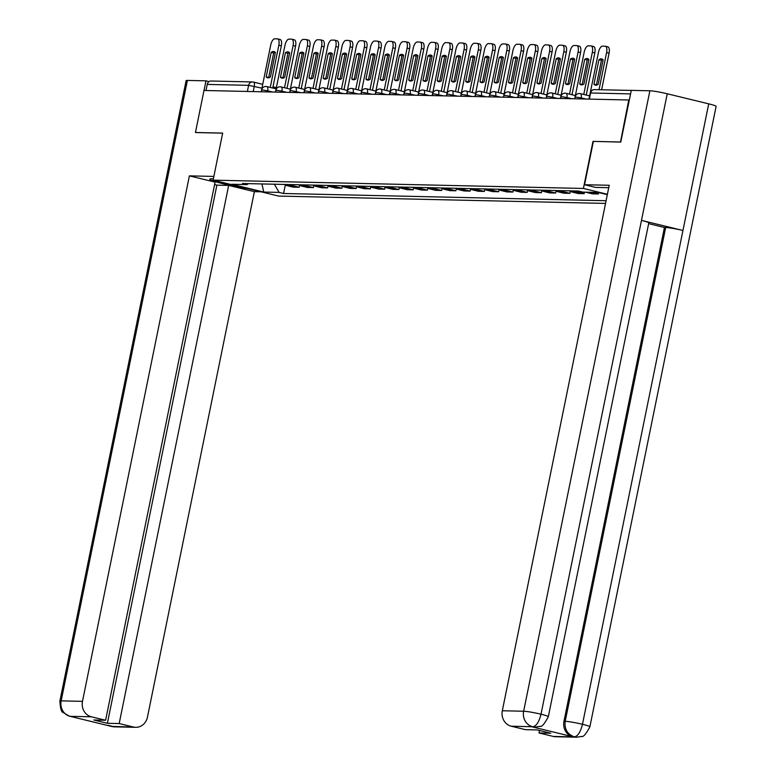 <?xml version="1.0" encoding="UTF-8"?>
<svg xmlns="http://www.w3.org/2000/svg" width="776" height="776" viewBox="0 0 776 776"><rect width="100%" height="100%" fill="white"/><g stroke="black" fill="none" stroke-linecap="round" stroke-linejoin="round"><path stroke-width="1.16" d="M620.49 142.066L628.754 99.997L203.991 90.482L195.445 132.483L222.673 133.094L213.099 180.148L278.632 196.085L605.532 203.409M620.208 141.998L592.98 141.387L583.407 188.452L213.099 180.148M629.297 100.133L628.754 99.997M222.654 133.152L195.736 132.55M205.989 90.53L207.231 84.409A4.326 3.919 -88.7 0 1 211.15 81.014L252.53 81.946A4.326 3.919 91.3 0 0 248.611 85.331L207.231 84.409M284.482 184.446A9.942 9.011 91.3 0 0 287.304 185.716L293.134 187.132L299.158 187.268L293.328 185.852A9.942 9.011 -88.7 0 1 290.505 184.581M299.565 185.28L299.158 187.268M298.731 184.766A9.942 9.011 91.3 0 0 301.554 186.036L307.383 187.452L313.407 187.588L307.577 186.172A9.942 9.011 -88.7 0 1 304.764 184.901M313.814 185.6L313.407 187.588M312.98 185.086A9.942 9.011 91.3 0 0 315.803 186.356L321.633 187.773L327.656 187.908L321.827 186.492A9.942 9.011 -88.7 0 1 319.014 185.221M328.064 185.92L327.656 187.908M327.23 185.406A9.942 9.011 91.3 0 0 330.052 186.676L335.882 188.093L341.906 188.228L336.076 186.812A9.942 9.011 -88.7 0 1 333.263 185.542M342.313 186.23L341.906 188.228M341.479 185.726A9.942 9.011 91.3 0 0 344.301 186.997L350.131 188.413L356.155 188.549L350.335 187.132A9.942 9.011 -88.7 0 1 347.512 185.862M356.562 186.55L356.155 188.549M355.728 186.046A9.942 9.011 91.3 0 0 358.551 187.317L364.38 188.733L370.404 188.869L364.584 187.452A9.942 9.011 -88.7 0 1 361.761 186.182M370.812 186.87L370.404 188.869M369.977 186.366A9.942 9.011 91.3 0 0 372.8 187.637L378.63 189.053L384.654 189.189L378.834 187.773A9.942 9.011 -88.7 0 1 376.011 186.502M385.061 187.191L384.654 189.189M384.227 186.686A9.942 9.011 91.3 0 0 387.049 187.957L392.879 189.373L398.912 189.509L393.083 188.093A9.942 9.011 -88.7 0 1 390.26 186.822M399.31 187.511L398.912 189.509M398.476 187.006A9.942 9.011 91.3 0 0 401.299 188.277L407.128 189.693L413.162 189.829L407.332 188.413A9.942 9.011 -88.7 0 1 404.509 187.142M413.56 187.831L413.162 189.829M412.735 187.326A9.942 9.011 91.3 0 0 415.548 188.597L421.378 190.013L427.411 190.149L421.581 188.733A9.942 9.011 -88.7 0 1 418.759 187.462M427.818 188.151L427.411 190.149M426.984 187.646A9.942 9.011 91.3 0 0 429.797 188.907L435.627 190.333L441.66 190.459L435.831 189.043A9.942 9.011 -88.7 0 1 433.008 187.773M442.068 188.471L441.66 190.459M441.234 187.957A9.942 9.011 91.3 0 0 444.047 189.228L449.876 190.644L455.91 190.78L450.08 189.363A9.942 9.011 -88.7 0 1 447.257 188.093M456.317 188.791L455.91 190.78M455.483 188.277A9.942 9.011 91.3 0 0 458.306 189.548L464.126 190.964L470.159 191.1L464.329 189.684A9.942 9.011 -88.7 0 1 461.507 188.413M470.566 189.111L470.159 191.1M469.732 188.597A9.942 9.011 91.3 0 0 472.555 189.868L478.375 191.284L484.408 191.42L478.579 190.004A9.942 9.011 -88.7 0 1 475.756 188.733M484.816 189.431L484.408 191.42M483.981 188.917A9.942 9.011 91.3 0 0 486.804 190.188L492.624 191.604L498.658 191.74L492.828 190.324A9.942 9.011 -88.7 0 1 490.005 189.053M499.065 189.751L498.658 191.74M498.231 189.237A9.942 9.011 91.3 0 0 501.053 190.508L506.883 191.924L512.907 192.06L507.077 190.644A9.942 9.011 -88.7 0 1 504.255 189.373M513.314 190.062L512.907 192.06M512.48 189.557A9.942 9.011 91.3 0 0 515.303 190.828L521.132 192.244L527.156 192.38L521.327 190.964A9.942 9.011 -88.7 0 1 518.513 189.693M527.564 190.382L527.156 192.38M526.729 189.877A9.942 9.011 91.3 0 0 529.552 191.148L535.382 192.564L541.405 192.7L535.576 191.284A9.942 9.011 -88.7 0 1 532.763 190.013M541.813 190.702L541.405 192.7M540.979 190.198A9.942 9.011 91.3 0 0 543.801 191.468L549.631 192.885L555.655 193.02L549.825 191.604A9.942 9.011 -88.7 0 1 547.012 190.333M556.062 191.022L555.655 193.02M555.228 190.518A9.942 9.011 91.3 0 0 558.051 191.788L563.88 193.205L569.904 193.34L564.084 191.924A9.942 9.011 -88.7 0 1 561.261 190.654M570.312 191.342L569.904 193.34M569.477 190.838A9.942 9.011 91.3 0 0 572.3 192.108L578.13 193.525L584.153 193.661L578.333 192.244A9.942 9.011 -88.7 0 1 575.511 190.974M584.464 192.157L584.153 193.661M585.764 192.186A9.942 9.011 91.3 0 0 586.549 192.429L592.379 193.845L598.403 193.981L592.583 192.564A9.942 9.011 -88.7 0 1 591.787 192.322M598.694 192.564L598.403 193.981M274.384 184.222L279.088 192.399L263.743 192.06L231.636 184.251L246.991 184.601L248.349 183.64M607.317 194.66L598.306 192.467L582.96 192.128L578.469 191.032L242.5 183.505L246.991 184.601M279.088 192.399L283.579 193.496L606.085 200.722M607.395 194.281L583.407 188.452M553.24 736.424L574.57 736.899A12.969 11.747 -88.7 0 0 576.849 737.2L555.529 736.725A12.969 11.747 -88.7 0 1 553.24 736.424L539 732.961L550.785 733.223L537.225 729.925L525.439 729.663L511.2 726.2A12.969 11.747 -88.7 0 1 502.315 710.758L523.645 711.233L649.871 90.782L631.286 90.365L620.771 142.076L592.98 141.387M285.316 184.96L283.579 193.496M263.743 192.06L261.939 183.941M270.252 87.436L278.836 45.25A6.48 2.687 -76.3 0 0 277.633 38.887A6.48 2.687 -76.3 0 0 277.381 38.858L274.733 38.8A6.48 2.687 103.7 0 0 270.708 45.066L261.211 91.762L262.007 89.871L267.652 90.841A4.326 1.794 -76.3 0 0 266.847 86.602A4.326 1.794 -76.3 0 0 266.682 86.582M275.393 52.477A13.396 5.558 -76.3 0 0 273.986 51.555A13.396 5.558 -76.3 0 0 271.193 52.38L266.207 76.892A13.396 5.558 103.7 0 0 267.613 77.804A13.396 5.558 103.7 0 0 270.407 76.989L275.393 52.477M272.745 88.037L281.319 45.852A6.48 2.687 -76.3 0 0 280.117 39.498A6.48 2.687 -76.3 0 0 279.874 39.46M275.14 52.205A13.396 5.558 -76.3 0 0 273.676 52.981L268.69 77.493L266.207 76.892M273.676 52.981L271.193 52.38M213.361 178.829L212.081 178.8A24.308 2.008 -168.5 0 0 209.753 179.178A24.308 2.008 -168.5 0 0 222.45 183.592A24.308 2.008 -168.5 0 0 247.34 188.481M213.856 176.414L189.402 175.871L215.097 182.118L105.614 720.254L91.374 716.801L70.044 716.316L111.676 726.462M105.614 720.254L93.828 719.992L107.398 723.29L216.882 185.144L214.593 184.591M216.882 185.144L228.668 185.416L254.363 191.662L147.459 717.14A12.969 11.747 91.3 0 1 135.703 727.316A12.969 11.747 91.3 0 1 133.414 727.015L119.184 723.552L228.668 185.416M261.056 191.808L254.363 191.662M189.402 175.871L82.489 701.349A12.969 11.747 91.3 0 0 91.374 716.801M69.636 716.306L63.128 712.523C61.411 712.213 60.324 708.391 59.888 701.077L186.124 80.626A13.289 1.096 11.5 0 1 187.394 80.423L205.98 80.84L209.103 81.596M107.398 723.29L119.184 723.552M205.98 80.84L204.02 90.482M72.886 716.733L70.529 716.432M72.808 716.733L70.102 716.364M111.21 726.404L133.414 727.015M608.733 187.685A24.308 2.008 -168.5 0 0 608.52 187.685L595.551 187.394L584.561 184.727L609.228 185.27L502.315 710.758M593.359 141.455L584.561 184.727M539.504 730.488L539 732.961M649.871 90.782A13.289 1.096 11.5 0 1 667.244 93.77L641.48 220.394A13.289 1.096 11.5 0 1 648.794 222.887L548.322 716.714A13.289 1.096 11.5 0 0 541.008 714.211C539.077 721.884 536.391 726.055 532.957 726.753L511.2 726.2M531.773 726.773L534.063 727.073A12.969 11.747 -88.7 0 1 531.773 726.773L572.853 736.754A12.969 11.747 -88.7 0 1 563.968 721.311L664.44 227.484L665.672 227.513A13.289 1.096 11.5 0 1 682.948 230.472L708.711 103.848L667.244 93.77M708.711 103.848A13.289 1.096 11.5 0 1 716.112 106.37L589.876 726.821A13.289 1.096 11.5 0 0 582.475 724.289C580.545 731.962 577.887 736.152 574.512 736.851L572.853 736.754M563.968 721.311L565.2 721.331A13.289 1.096 11.5 0 1 582.475 724.289L682.948 230.472L641.48 220.394L541.008 714.211A13.289 1.096 11.5 0 0 523.645 711.233A12.969 11.747 91.3 0 0 532.53 726.685M664.44 227.484L648.639 223.643M665.672 227.513L565.2 721.331C564.268 728.936 567.227 734.086 574.095 736.783M284.511 87.746L293.085 45.571A6.48 2.687 -76.3 0 0 291.883 39.207A6.48 2.687 -76.3 0 0 291.64 39.178L288.982 39.12A6.48 2.687 103.7 0 0 284.957 45.386L275.461 92.082L276.256 90.191L281.901 91.161A4.326 1.794 -76.3 0 0 281.096 86.922A4.326 1.794 -76.3 0 0 280.931 86.902M289.642 52.787A13.396 5.558 -76.3 0 0 288.235 51.876A13.396 5.558 -76.3 0 0 285.442 52.7L280.456 77.212A13.396 5.558 103.7 0 0 281.863 78.124A13.396 5.558 103.7 0 0 284.656 77.309L289.642 52.787M286.994 88.357L295.569 46.172A6.48 2.687 -76.3 0 0 294.366 39.818A6.48 2.687 -76.3 0 0 294.123 39.78M289.39 52.525A13.396 5.558 -76.3 0 0 287.925 53.302L282.939 77.813L280.456 77.212M287.925 53.302L285.442 52.7M298.76 88.066L307.335 45.891A6.48 2.687 -76.3 0 0 306.132 39.527A6.48 2.687 -76.3 0 0 305.889 39.498L303.232 39.44A6.48 2.687 103.7 0 0 299.206 45.706L289.71 92.402M303.891 53.108A13.396 5.558 -76.3 0 0 302.485 52.196A13.396 5.558 -76.3 0 0 299.691 53.02L294.705 77.532A13.396 5.558 103.7 0 0 296.112 78.444A13.396 5.558 103.7 0 0 298.905 77.619L303.891 53.108M301.243 88.677L309.818 46.492A6.48 2.687 -76.3 0 0 308.615 40.129A6.48 2.687 -76.3 0 0 308.373 40.1M303.649 52.846A13.396 5.558 -76.3 0 0 302.174 53.622L297.189 78.133L294.705 77.532M302.174 53.622L299.691 53.02M313.009 88.386L321.584 46.211A6.48 2.687 -76.3 0 0 320.381 39.848A6.48 2.687 -76.3 0 0 320.139 39.818L317.491 39.76A6.48 2.687 103.7 0 0 313.455 46.026L303.959 92.722L304.755 90.831L310.4 91.801A4.326 1.794 -76.3 0 0 309.595 87.562A4.326 1.794 -76.3 0 0 309.44 87.543M318.15 53.428A13.396 5.558 -76.3 0 0 316.734 52.516A13.396 5.558 -76.3 0 0 313.94 53.34L308.955 77.852A13.396 5.558 103.7 0 0 310.361 78.764A13.396 5.558 103.7 0 0 313.155 77.939L318.15 53.428M315.493 88.998L324.067 46.812A6.48 2.687 -76.3 0 0 322.865 40.449A6.48 2.687 -76.3 0 0 322.622 40.42M317.898 53.166A13.396 5.558 -76.3 0 0 316.424 53.942L311.438 78.454L308.955 77.852M316.424 53.942L313.94 53.34M327.259 88.707L335.833 46.531A6.48 2.687 -76.3 0 0 334.631 40.168A6.48 2.687 -76.3 0 0 334.388 40.139L331.74 40.08A6.48 2.687 103.7 0 0 327.705 46.347L318.209 93.042L319.004 91.151L324.649 92.121A4.326 1.794 -76.3 0 0 323.844 87.882A4.326 1.794 -76.3 0 0 323.689 87.863M332.4 53.748A13.396 5.558 -76.3 0 0 330.983 52.836A13.396 5.558 -76.3 0 0 328.19 53.66L323.204 78.172A13.396 5.558 103.7 0 0 324.61 79.084A13.396 5.558 103.7 0 0 327.404 78.26L332.4 53.748M329.742 89.308L338.326 47.132A6.48 2.687 -76.3 0 0 337.114 40.769A6.48 2.687 -76.3 0 0 336.871 40.74M332.147 53.486A13.396 5.558 -76.3 0 0 330.673 54.262L325.687 78.774L323.204 78.172M330.673 54.262L328.19 53.66M341.508 89.027L350.083 46.851A6.48 2.687 -76.3 0 0 348.88 40.488A6.48 2.687 -76.3 0 0 348.637 40.459L345.989 40.401A6.48 2.687 103.7 0 0 341.954 46.667L332.458 93.362L333.253 91.471L338.899 92.441A4.326 1.794 -76.3 0 0 338.094 88.202A4.326 1.794 -76.3 0 0 337.938 88.183M346.649 54.068A13.396 5.558 -76.3 0 0 345.233 53.156A13.396 5.558 -76.3 0 0 342.439 53.971L337.453 78.483A13.396 5.558 103.7 0 0 338.87 79.404A13.396 5.558 103.7 0 0 341.663 78.58L346.649 54.068M343.991 89.628L352.576 47.452A6.48 2.687 -76.3 0 0 351.363 41.089A6.48 2.687 -76.3 0 0 351.121 41.06M346.397 53.806A13.396 5.558 -76.3 0 0 344.932 54.582L339.936 79.094L337.453 78.483M344.932 54.582L342.439 53.971M355.757 89.347L364.342 47.171A6.48 2.687 -76.3 0 0 363.129 40.808A6.48 2.687 -76.3 0 0 362.887 40.779L360.239 40.721A6.48 2.687 103.7 0 0 356.203 46.987L346.707 93.683L347.502 91.791L353.158 92.761A4.326 1.794 -76.3 0 0 352.343 88.522A4.326 1.794 -76.3 0 0 352.188 88.493M360.898 54.388A13.396 5.558 -76.3 0 0 359.482 53.476A13.396 5.558 -76.3 0 0 356.698 54.291L351.703 78.803A13.396 5.558 103.7 0 0 353.119 79.724A13.396 5.558 103.7 0 0 355.912 78.9L360.898 54.388M358.24 89.948L366.825 47.773A6.48 2.687 -76.3 0 0 365.612 41.409A6.48 2.687 -76.3 0 0 365.37 41.38M360.646 54.126A13.396 5.558 -76.3 0 0 359.181 54.902L354.186 79.414L351.703 78.803M359.181 54.902L356.698 54.291M370.006 89.667L378.591 47.491A6.48 2.687 -76.3 0 0 377.378 41.128A6.48 2.687 -76.3 0 0 377.136 41.099L374.488 41.031A6.48 2.687 103.7 0 0 370.453 47.307L360.956 94.003M375.147 54.708A13.396 5.558 -76.3 0 0 373.741 53.796A13.396 5.558 -76.3 0 0 370.947 54.611L365.952 79.123A13.396 5.558 103.7 0 0 367.368 80.044A13.396 5.558 103.7 0 0 370.162 79.22L375.147 54.708M372.49 90.268L381.074 48.093A6.48 2.687 -76.3 0 0 379.862 41.729A6.48 2.687 -76.3 0 0 379.619 41.7M374.895 54.446A13.396 5.558 -76.3 0 0 373.431 55.212L368.445 79.734L365.952 79.123M373.431 55.212L370.947 54.611M384.256 89.987L392.84 47.802A6.48 2.687 -76.3 0 0 391.628 41.448A6.48 2.687 -76.3 0 0 391.385 41.409L388.737 41.351A6.48 2.687 103.7 0 0 384.712 47.627L375.206 94.323L376.001 92.431L381.656 93.401A4.326 1.794 -76.3 0 0 380.851 89.153A4.326 1.794 -76.3 0 0 380.686 89.133M389.397 55.028A13.396 5.558 -76.3 0 0 387.99 54.116A13.396 5.558 -76.3 0 0 385.197 54.931L380.211 79.443A13.396 5.558 103.7 0 0 381.617 80.364A13.396 5.558 103.7 0 0 384.411 79.54L389.397 55.028M386.739 90.588L395.324 48.413A6.48 2.687 -76.3 0 0 394.111 42.05A6.48 2.687 -76.3 0 0 393.868 42.02M389.145 54.766A13.396 5.558 -76.3 0 0 387.68 55.532L382.694 80.044L380.211 79.443M387.68 55.532L385.197 54.931M398.505 90.307L407.09 48.122A6.48 2.687 -76.3 0 0 405.877 41.768A6.48 2.687 -76.3 0 0 405.635 41.729L402.986 41.671A6.48 2.687 103.7 0 0 398.961 47.947L389.455 94.643L390.25 92.751L395.905 93.721A4.326 1.794 -76.3 0 0 395.1 89.473A4.326 1.794 -76.3 0 0 394.935 89.453M403.646 55.348A13.396 5.558 -76.3 0 0 402.24 54.427A13.396 5.558 -76.3 0 0 399.446 55.251L394.46 79.763A13.396 5.558 103.7 0 0 395.867 80.675A13.396 5.558 103.7 0 0 398.66 79.86L403.646 55.348M400.988 90.908L409.573 48.733A6.48 2.687 -76.3 0 0 408.36 42.37A6.48 2.687 -76.3 0 0 408.118 42.34M403.394 55.086A13.396 5.558 -76.3 0 0 401.929 55.853L396.943 80.364L394.46 79.763M401.929 55.853L399.446 55.251M412.754 90.627L421.339 48.442A6.48 2.687 -76.3 0 0 420.126 42.088A6.48 2.687 -76.3 0 0 419.884 42.05L417.236 41.991A6.48 2.687 103.7 0 0 413.21 48.267L403.704 94.963L404.5 93.062L410.155 94.032A4.326 1.794 -76.3 0 0 409.35 89.793A4.326 1.794 -76.3 0 0 409.185 89.773M417.895 55.668A13.396 5.558 -76.3 0 0 416.489 54.747A13.396 5.558 -76.3 0 0 413.695 55.571L408.709 80.083A13.396 5.558 103.7 0 0 410.116 80.995A13.396 5.558 103.7 0 0 412.91 80.18L417.895 55.668M415.238 91.228L423.822 49.053A6.48 2.687 -76.3 0 0 422.61 42.69A6.48 2.687 -76.3 0 0 422.367 42.661M417.643 55.397A13.396 5.558 -76.3 0 0 416.178 56.173L411.193 80.685L408.709 80.083M416.178 56.173L413.695 55.571M427.004 90.947L435.588 48.762A6.48 2.687 -76.3 0 0 434.376 42.399A6.48 2.687 -76.3 0 0 434.133 42.37L431.485 42.311A6.48 2.687 103.7 0 0 427.46 48.578L417.954 95.283L418.759 93.382L424.404 94.352A4.326 1.794 -76.3 0 0 423.599 90.113A4.326 1.794 -76.3 0 0 423.434 90.094M432.145 55.988A13.396 5.558 -76.3 0 0 430.738 55.067A13.396 5.558 -76.3 0 0 427.945 55.891L422.959 80.403A13.396 5.558 103.7 0 0 424.365 81.315A13.396 5.558 103.7 0 0 427.159 80.5L432.145 55.988M429.487 91.549L438.071 49.363A6.48 2.687 -76.3 0 0 436.859 43.01A6.48 2.687 -76.3 0 0 436.616 42.971M431.892 55.717A13.396 5.558 -76.3 0 0 430.428 56.493L425.442 81.005L422.959 80.403M430.428 56.493L427.945 55.891M441.253 91.267L449.837 49.082A6.48 2.687 -76.3 0 0 448.625 42.719A6.48 2.687 -76.3 0 0 448.382 42.69L445.734 42.632A6.48 2.687 103.7 0 0 441.709 48.898L432.203 95.593M446.394 56.308A13.396 5.558 -76.3 0 0 444.988 55.387A13.396 5.558 -76.3 0 0 442.194 56.212L437.208 80.723A13.396 5.558 103.7 0 0 438.615 81.635A13.396 5.558 103.7 0 0 441.408 80.82L446.394 56.308M443.736 91.869L452.321 49.683A6.48 2.687 -76.3 0 0 451.108 43.33A6.48 2.687 -76.3 0 0 450.866 43.291M446.142 56.037A13.396 5.558 -76.3 0 0 444.677 56.813L439.691 81.325L437.208 80.723M444.677 56.813L442.194 56.212M455.502 91.578L464.087 49.402A6.48 2.687 -76.3 0 0 462.874 43.039A6.48 2.687 -76.3 0 0 462.632 43.01L459.984 42.952A6.48 2.687 103.7 0 0 455.958 49.218L446.452 95.914M460.643 56.619A13.396 5.558 -76.3 0 0 459.237 55.707A13.396 5.558 -76.3 0 0 456.443 56.532L451.457 81.043A13.396 5.558 103.7 0 0 452.864 81.955A13.396 5.558 103.7 0 0 455.657 81.141L460.643 56.619M457.985 92.189L466.57 50.003A6.48 2.687 -76.3 0 0 465.357 43.65A6.48 2.687 -76.3 0 0 465.115 43.611M460.391 56.357A13.396 5.558 -76.3 0 0 458.926 57.133L453.941 81.645L451.457 81.043M458.926 57.133L456.443 56.532M469.752 91.898L478.336 49.722A6.48 2.687 -76.3 0 0 477.124 43.359A6.48 2.687 -76.3 0 0 476.881 43.33L474.233 43.272A6.48 2.687 103.7 0 0 470.207 49.538L460.711 96.234L461.507 94.342L467.152 95.312A4.326 1.794 -76.3 0 0 466.347 91.073A4.326 1.794 -76.3 0 0 466.182 91.054M474.893 56.939A13.396 5.558 -76.3 0 0 473.486 56.027A13.396 5.558 -76.3 0 0 470.692 56.852L465.707 81.364A13.396 5.558 103.7 0 0 467.113 82.275A13.396 5.558 103.7 0 0 469.907 81.451L474.893 56.939M472.235 92.509L480.819 50.324A6.48 2.687 -76.3 0 0 479.607 43.96A6.48 2.687 -76.3 0 0 479.364 43.931M474.64 56.677A13.396 5.558 -76.3 0 0 473.176 57.453L468.19 81.965L465.707 81.364M473.176 57.453L470.692 56.852M484.001 92.218L492.585 50.042A6.48 2.687 -76.3 0 0 491.373 43.679A6.48 2.687 -76.3 0 0 491.13 43.65L488.482 43.592A6.48 2.687 103.7 0 0 484.457 49.858L474.96 96.554L475.756 94.662L481.401 95.632A4.326 1.794 -76.3 0 0 480.596 91.393A4.326 1.794 -76.3 0 0 480.431 91.374M489.142 57.259A13.396 5.558 -76.3 0 0 487.735 56.347A13.396 5.558 -76.3 0 0 484.942 57.172L479.956 81.684A13.396 5.558 103.7 0 0 481.363 82.596A13.396 5.558 103.7 0 0 484.156 81.771L489.142 57.259M486.494 92.829L495.069 50.644A6.48 2.687 -76.3 0 0 493.866 44.28A6.48 2.687 -76.3 0 0 493.614 44.251M488.89 56.997A13.396 5.558 -76.3 0 0 487.425 57.773L482.439 82.285L479.956 81.684M487.425 57.773L484.942 57.172M498.25 92.538L506.835 50.362A6.48 2.687 -76.3 0 0 505.632 43.999A6.48 2.687 -76.3 0 0 505.38 43.97L502.732 43.912A6.48 2.687 103.7 0 0 498.706 50.178L489.21 96.874L490.005 94.982L495.651 95.952A4.326 1.794 -76.3 0 0 494.845 91.713A4.326 1.794 -76.3 0 0 494.681 91.694M503.391 57.579A13.396 5.558 -76.3 0 0 501.985 56.667A13.396 5.558 -76.3 0 0 499.191 57.492L494.205 82.004A13.396 5.558 103.7 0 0 495.612 82.916A13.396 5.558 103.7 0 0 498.405 82.091L503.391 57.579M500.743 93.139L509.318 50.964A6.48 2.687 -76.3 0 0 508.115 44.601A6.48 2.687 -76.3 0 0 507.873 44.572M503.139 57.317A13.396 5.558 -76.3 0 0 501.674 58.093L496.688 82.605L494.205 82.004M501.674 58.093L499.191 57.492M512.509 92.858L521.084 50.682A6.48 2.687 -76.3 0 0 519.881 44.319A6.48 2.687 -76.3 0 0 519.639 44.29L516.981 44.232A6.48 2.687 103.7 0 0 512.955 50.498L503.459 97.194L504.255 95.302L509.9 96.272A4.326 1.794 -76.3 0 0 509.095 92.034A4.326 1.794 -76.3 0 0 508.93 92.014M517.64 57.899A13.396 5.558 -76.3 0 0 516.234 56.987A13.396 5.558 -76.3 0 0 513.44 57.802L508.455 82.314A13.396 5.558 103.7 0 0 509.861 83.236A13.396 5.558 103.7 0 0 512.655 82.411L517.64 57.899M514.992 93.459L523.567 51.284A6.48 2.687 -76.3 0 0 522.364 44.921A6.48 2.687 -76.3 0 0 522.122 44.892M517.388 57.637A13.396 5.558 -76.3 0 0 515.924 58.413L510.938 82.925L508.455 82.314M515.924 58.413L513.44 57.802M526.758 93.178L535.333 51.003A6.48 2.687 -76.3 0 0 534.13 44.639A6.48 2.687 -76.3 0 0 533.888 44.61L531.23 44.552A6.48 2.687 103.7 0 0 527.205 50.818L517.708 97.514M531.89 58.219A13.396 5.558 -76.3 0 0 530.483 57.308A13.396 5.558 -76.3 0 0 527.69 58.122L522.704 82.634A13.396 5.558 103.7 0 0 524.11 83.556A13.396 5.558 103.7 0 0 526.904 82.731L531.89 58.219M529.242 93.78L537.817 51.604A6.48 2.687 -76.3 0 0 536.614 45.241A6.48 2.687 -76.3 0 0 536.371 45.212M531.647 57.957A13.396 5.558 -76.3 0 0 530.173 58.733L525.187 83.245L522.704 82.634M530.173 58.733L527.69 58.122M541.008 93.498L549.583 51.323A6.48 2.687 -76.3 0 0 548.38 44.959A6.48 2.687 -76.3 0 0 548.137 44.93L545.489 44.862A6.48 2.687 103.7 0 0 541.454 51.138L531.958 97.834L532.753 95.943L538.398 96.913A4.326 1.794 -76.3 0 0 537.593 92.674A4.326 1.794 -76.3 0 0 537.438 92.645M546.149 58.539A13.396 5.558 -76.3 0 0 544.733 57.628A13.396 5.558 -76.3 0 0 541.939 58.442L536.953 82.954A13.396 5.558 103.7 0 0 538.36 83.876A13.396 5.558 103.7 0 0 541.153 83.051L546.149 58.539M543.491 94.1L552.066 51.924A6.48 2.687 -76.3 0 0 550.863 45.561A6.48 2.687 -76.3 0 0 550.62 45.532M545.897 58.278A13.396 5.558 -76.3 0 0 544.422 59.054L539.436 83.566L536.953 82.954M544.422 59.054L541.939 58.442M555.257 93.818L563.832 51.633A6.48 2.687 -76.3 0 0 562.629 45.28A6.48 2.687 -76.3 0 0 562.387 45.241L559.738 45.183A6.48 2.687 103.7 0 0 555.703 51.458L546.207 98.154L547.002 96.263L552.648 97.233A4.326 1.794 -76.3 0 0 551.843 92.984A4.326 1.794 -76.3 0 0 551.688 92.965M560.398 58.86A13.396 5.558 -76.3 0 0 558.982 57.948A13.396 5.558 -76.3 0 0 556.188 58.763L551.202 83.274A13.396 5.558 103.7 0 0 552.619 84.196A13.396 5.558 103.7 0 0 555.403 83.371L560.398 58.86M557.74 94.42L566.325 52.244A6.48 2.687 -76.3 0 0 565.112 45.881A6.48 2.687 -76.3 0 0 564.87 45.852M560.146 58.598A13.396 5.558 -76.3 0 0 558.672 59.364L553.686 83.876L551.202 83.274M558.672 59.364L556.188 58.763M569.506 94.138L578.091 51.953A6.48 2.687 -76.3 0 0 576.878 45.6A6.48 2.687 -76.3 0 0 576.636 45.561L573.988 45.503A6.48 2.687 103.7 0 0 569.953 51.779L560.456 98.474L561.252 96.583L566.897 97.553A4.326 1.794 -76.3 0 0 566.092 93.304A4.326 1.794 -76.3 0 0 565.937 93.285M574.647 59.18A13.396 5.558 -76.3 0 0 573.231 58.258A13.396 5.558 -76.3 0 0 570.438 59.083L565.452 83.595A13.396 5.558 103.7 0 0 566.868 84.516A13.396 5.558 103.7 0 0 569.662 83.692L574.647 59.18M571.99 94.74L580.574 52.564A6.48 2.687 -76.3 0 0 579.362 46.201A6.48 2.687 -76.3 0 0 579.119 46.172M574.395 58.918A13.396 5.558 -76.3 0 0 572.93 59.684L567.935 84.196L565.452 83.595M572.93 59.684L570.438 59.083M583.756 94.459L592.34 52.273A6.48 2.687 -76.3 0 0 591.128 45.92A6.48 2.687 -76.3 0 0 590.885 45.881L588.237 45.823A6.48 2.687 103.7 0 0 584.202 52.099L574.706 98.794L575.094 96.961L581.156 97.863A4.326 1.794 -76.3 0 0 580.341 93.624A4.326 1.794 -76.3 0 0 580.186 93.605M588.897 59.5A13.396 5.558 -76.3 0 0 587.49 58.578A13.396 5.558 -76.3 0 0 584.697 59.403L579.701 83.915A13.396 5.558 103.7 0 0 581.117 84.826A13.396 5.558 103.7 0 0 583.911 84.012L588.897 59.5M586.239 95.06L594.823 52.884A6.48 2.687 -76.3 0 0 593.611 46.521A6.48 2.687 -76.3 0 0 593.368 46.492M588.644 59.228A13.396 5.558 -76.3 0 0 587.18 60.004L582.184 84.516L579.701 83.915M587.18 60.004L584.697 59.403M599.033 89.706L606.59 52.593A6.48 2.687 -76.3 0 0 605.377 46.23A6.48 2.687 -76.3 0 0 605.135 46.201L602.486 46.143A6.48 2.687 103.7 0 0 598.461 52.409L588.955 99.115M603.146 59.82A13.396 5.558 -76.3 0 0 601.74 58.898A13.396 5.558 -76.3 0 0 598.946 59.723L593.95 84.235A13.396 5.558 103.7 0 0 595.367 85.147A13.396 5.558 103.7 0 0 598.16 84.332L603.146 59.82M601.633 89.764L609.073 53.195A6.48 2.687 -76.3 0 0 607.86 46.841A6.48 2.687 -76.3 0 0 607.618 46.803M602.894 59.548A13.396 5.558 -76.3 0 0 601.429 60.324L596.443 84.836L593.95 84.235M601.429 60.324L598.946 59.723M528.99 97.766L518.504 95.623L517.718 97.514M457.743 96.166L447.257 94.022L446.472 95.914M443.494 95.846L433.008 93.702L432.222 95.593M372.238 94.255L361.752 92.111L360.966 94.003M300.991 92.654L290.505 90.511L289.72 92.402M261.939 88.173L248.611 85.331L247.369 91.452M253.189 91.587L254.266 86.301A4.326 1.794 103.7 0 0 253.461 82.062A4.326 4.326 0 0 0 252.53 81.946A4.326 3.919 91.3 0 1 253.296 82.043A4.326 1.794 103.7 0 1 253.461 82.062L262.725 84.312M253.606 82.12L262.725 84.332M272.987 86.825L276.363 87.649L272.987 86.815M585.987 99.047L581.156 97.863L580.933 98.93M571.737 98.727L566.897 97.553L566.684 98.61M557.488 98.406L552.648 97.233L552.434 98.29M543.239 98.086L538.398 96.913L538.185 97.97M523.936 97.65L524.149 96.593A4.326 1.794 -76.3 0 0 523.344 92.354A4.326 1.794 -76.3 0 0 523.179 92.325M514.74 97.446L509.9 96.272L509.687 97.33M500.491 97.126L495.651 95.952L495.437 97.01M486.242 96.806L481.401 95.632L481.188 96.699M471.992 96.486L467.152 95.312L466.939 96.379M452.689 96.059L452.903 94.992A4.326 1.794 -76.3 0 0 452.098 90.753A4.326 1.794 -76.3 0 0 451.933 90.734M438.44 95.739L438.653 94.672A4.326 1.794 -76.3 0 0 437.848 90.433A4.326 1.794 -76.3 0 0 437.683 90.414M429.235 95.535L424.404 94.352L424.191 95.419M414.985 95.215L410.155 94.032L409.941 95.099M400.736 94.895L395.905 93.721L395.682 94.779M386.487 94.575L381.656 93.401L381.433 94.459M367.184 94.138L367.407 93.081A4.326 1.794 -76.3 0 0 366.592 88.842A4.326 1.794 -76.3 0 0 366.437 88.813M357.988 93.935L353.158 92.761L352.935 93.818M343.739 93.615L338.899 92.441L338.685 93.498M329.49 93.295L324.649 92.121L324.436 93.178M315.24 92.974L310.4 91.801L310.187 92.868M295.937 92.548L296.151 91.481A4.326 1.794 -76.3 0 0 295.346 87.242A4.326 1.794 -76.3 0 0 295.181 87.222M286.742 92.334L281.901 91.161L281.688 92.228M272.492 92.014L267.652 90.841L267.439 91.907M592.583 192.564L586.549 192.429M578.333 192.244L572.3 192.108M564.084 191.924L558.051 191.788M549.825 191.604L543.801 191.468M535.576 191.284L529.552 191.148M521.327 190.964L515.303 190.828M507.077 190.644L501.053 190.508M492.828 190.324L486.804 190.188M478.579 190.004L472.555 189.868M464.329 189.684L458.306 189.548M450.08 189.363L444.047 189.228M435.831 189.043L429.797 188.907M421.581 188.733L415.548 188.597M407.332 188.413L401.299 188.277M393.083 188.093L387.049 187.957M378.834 187.773L372.8 187.637M364.584 187.452L358.551 187.317M350.335 187.132L344.301 186.997M336.076 186.812L330.052 186.676M321.827 186.492L315.803 186.356M307.577 186.172L301.554 186.036M293.328 185.852L287.304 185.716M589.362 99.115L590.614 92.994L588.965 99.115M630.568 93.896L590.614 92.994A4.326 3.919 91.3 0 1 594.532 89.609A4.326 4.326 0 0 0 590.197 93.062M281.319 45.852L278.836 45.25M187.394 80.423L61.158 700.873L82.489 701.349M59.888 701.077A13.289 1.096 11.5 0 1 61.158 700.873A12.969 11.747 91.3 0 0 70.044 716.316M135.703 727.316L114.373 726.84A12.969 11.747 -88.7 0 1 112.084 726.54M109.358 725.599L111.608 726.423M295.569 46.172L293.085 45.571M309.818 46.492L307.335 45.891M324.067 46.812L321.584 46.211M338.326 47.132L335.833 46.531M352.576 47.452L350.083 46.851M366.825 47.773L364.342 47.171M381.074 48.093L378.591 47.491M395.324 48.413L392.84 47.802M409.573 48.733L407.09 48.122M423.822 49.053L421.339 48.442M438.071 49.363L435.588 48.762M452.321 49.683L449.837 49.082M466.57 50.003L464.087 49.402M480.819 50.324L478.336 49.722M495.069 50.644L492.585 50.042M509.318 50.964L506.835 50.362M523.567 51.284L521.084 50.682M537.817 51.604L535.333 51.003M552.066 51.924L549.583 51.323M566.325 52.244L563.832 51.633M580.574 52.564L578.091 51.953M594.823 52.884L592.34 52.273M609.073 53.195L606.59 52.593M276.11 88.852L266.847 86.602A4.326 4.326 0 0 0 261.59 89.938M290.36 89.172L281.096 86.922A4.326 4.326 0 0 0 275.839 90.258M304.619 89.492L295.346 87.242A4.326 4.326 0 0 0 290.088 90.579M318.868 89.812L309.595 87.562A4.326 4.326 0 0 0 304.337 90.899M333.117 90.132L323.844 87.882A4.326 4.326 0 0 0 318.587 91.219M347.367 90.453L338.094 88.202A4.326 4.326 0 0 0 332.846 91.539M361.616 90.773L352.343 88.522A4.326 4.326 0 0 0 347.095 91.859M375.865 91.093L366.592 88.842A4.326 4.326 0 0 0 361.344 92.179M390.115 91.413L380.851 89.153A4.326 4.326 0 0 0 375.594 92.499M404.364 91.733L395.1 89.473A4.326 4.326 0 0 0 389.843 92.819M418.613 92.053L409.35 89.793A4.326 4.326 0 0 0 404.092 93.13M432.863 92.363L423.599 90.113A4.326 4.326 0 0 0 418.342 93.45M447.112 92.683L437.848 90.433A4.326 4.326 0 0 0 432.591 93.77M461.361 93.004L452.098 90.753A4.326 4.326 0 0 0 446.84 94.09M475.61 93.324L466.347 91.073A4.326 4.326 0 0 0 461.089 94.41M489.86 93.644L480.596 91.393A4.326 4.326 0 0 0 475.339 94.73M504.109 93.964L494.845 91.713A4.326 4.326 0 0 0 489.588 95.05M518.368 94.284L509.095 92.034A4.326 4.326 0 0 0 503.837 95.37M532.617 94.604L523.344 92.354A4.326 4.326 0 0 0 518.087 95.691M546.867 94.924L537.593 92.674A4.326 4.326 0 0 0 532.336 96.011M561.116 95.244L551.843 92.984A4.326 4.326 0 0 0 546.585 96.331M575.365 95.564L566.092 93.304A4.326 4.326 0 0 0 560.844 96.651M589.615 95.884L580.341 93.624A4.326 4.326 0 0 0 575.094 96.961M594.532 89.609L631.276 90.423M280.117 39.498L277.633 38.887M114.373 726.84L108.33 725.347M576.849 737.2L581.544 736.443C583.261 737.258 586.045 734.048 589.876 726.821M535.294 727.102L539.97 726.346C541.697 727.17 544.48 723.96 548.322 716.714M294.366 39.818L291.883 39.207M308.615 40.129L306.132 39.527M322.865 40.449L320.381 39.848M337.114 40.769L334.631 40.168M351.363 41.089L348.88 40.488M365.612 41.409L363.129 40.808M379.862 41.729L377.378 41.128M394.111 42.05L391.628 41.448M408.36 42.37L405.877 41.768M422.61 42.69L420.126 42.088M436.859 43.01L434.376 42.399M451.108 43.33L448.625 42.719M465.357 43.65L462.874 43.039M479.607 43.96L477.124 43.359M493.866 44.28L491.373 43.679M508.115 44.601L505.632 43.999M522.364 44.921L519.881 44.319M536.614 45.241L534.13 44.639M550.863 45.561L548.38 44.959M565.112 45.881L562.629 45.28M579.362 46.201L576.878 45.6M593.611 46.521L591.128 45.92M607.86 46.841L605.377 46.23"/></g></svg>
